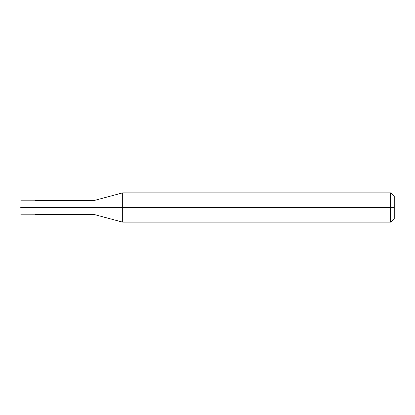<?xml version="1.0" encoding="UTF-8"?>
<svg xmlns="http://www.w3.org/2000/svg" width="415" height="415" viewBox="0 0 415 415"><rect width="100%" height="100%" fill="white"/><g stroke="black" fill="none" stroke-linecap="round" stroke-linejoin="round"><path stroke-width="0.62" d="M33.568 207.5C33.568 216.941 33.568 216.941 33.568 207.5C33.568 198.059 33.568 198.059 33.568 207.5L20.75 207.5C20.75 198.059 20.75 198.059 20.75 207.5C20.75 198.059 20.75 198.059 20.75 207.5C20.75 216.941 20.75 216.941 20.75 207.5C20.75 216.941 20.75 216.941 20.75 207.5L33.568 207.5C33.568 216.941 33.568 216.941 33.568 207.5C33.568 198.059 33.568 198.059 33.568 207.5C33.568 198.059 33.568 198.059 33.568 207.5C33.568 216.941 33.568 216.941 33.568 207.5L35.4 207.5C35.4 198.059 35.4 198.059 35.4 207.5L33.568 207.5M394.25 207.5L394.25 218.487L394.25 196.513L394.25 207.5L390.588 207.5L390.588 192.851L390.588 207.5L122.684 207.5L122.684 192.851L122.684 207.5L93.987 207.5C93.987 198.531 93.987 198.531 93.987 207.5L35.4 207.5C35.4 216.941 35.4 216.941 35.4 207.5C35.4 216.941 35.4 216.941 35.4 207.5L93.987 207.5C93.987 198.531 93.987 198.531 93.987 207.5C93.987 216.469 93.987 216.469 93.987 207.5C93.987 216.469 93.987 216.469 93.987 207.5L122.684 207.5L122.684 192.851L122.684 222.15L122.684 207.5L122.684 222.15L122.684 207.5L390.588 207.5L390.588 192.851L390.588 222.15L390.588 207.5L390.588 222.15L390.588 207.5L394.25 207.5L394.25 218.487L394.25 207.5M20.75 200.175L35.4 200.175M20.75 214.825L35.4 214.825M35.4 200.544L93.987 200.544L122.684 192.851L390.588 192.851L394.25 196.513M35.4 214.456L93.987 214.456L122.684 222.15L390.588 222.15L394.25 218.487"/></g></svg>
